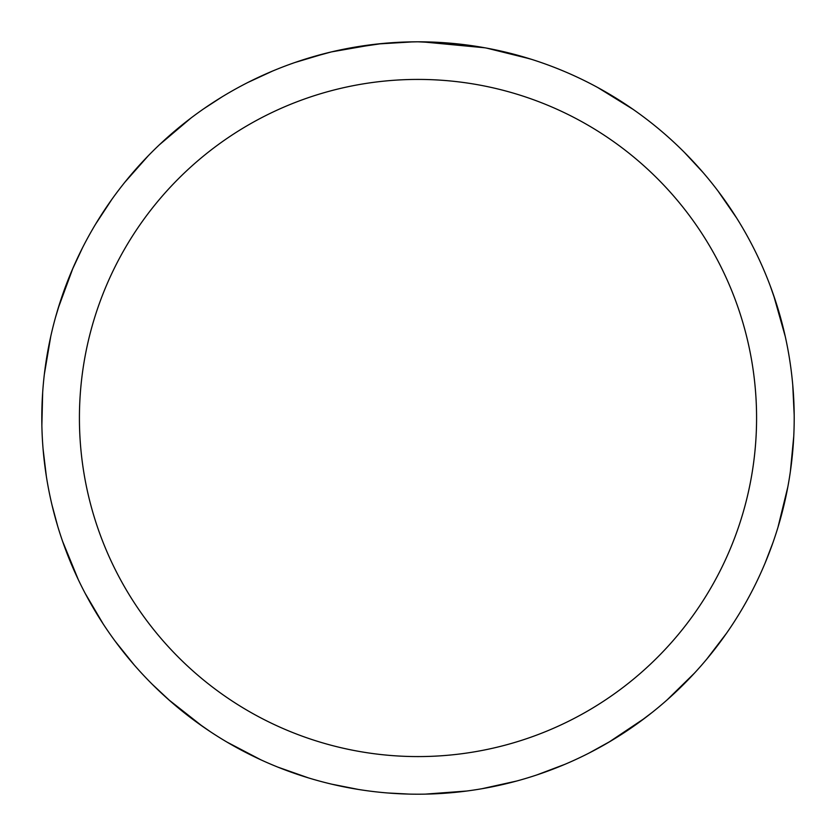 <?xml version="1.0" encoding="UTF-8"?>
<svg xmlns="http://www.w3.org/2000/svg" width="836" height="836" viewBox="0 0 836 836"><rect width="100%" height="100%" fill="white"/><g stroke="black" fill="none" stroke-linecap="round" stroke-linejoin="round"><path stroke-width="1.25" d="M418 79.42A338.58 338.58 0 0 1 756.58 418A338.58 338.58 0 0 1 418 756.58A338.58 338.58 0 0 1 79.42 418A338.58 338.58 0 0 1 418 79.42M410.852 41.873L417.99 41.8A376.2 376.2 0 0 1 794.2 418A376.2 376.2 0 0 1 418 794.2A376.2 376.2 0 0 1 41.8 418A376.2 376.2 0 0 1 418 41.81L454.115 43.545M484.828 47.788L421.835 41.821M436.611 42.27L442.254 42.584M486.604 48.112L529.794 58.802M419.536 41.81L430.853 42.03M431.773 42.061L452.788 43.42M458.107 43.953L465.913 44.872M375.573 44.203L331.464 51.895L306.227 58.792M408.093 41.936L377.339 44.005L413.527 41.831M362.166 45.97L365.395 45.499M384.466 43.305L387.434 43.054M388.834 42.939L390.694 42.793M260.895 759.83L226.911 742.054M78.291 579.63L62.533 541.164M58.071 308.568L73.025 267.938M452.077 43.357L476.541 46.388M684.433 152.413L703.055 172.498M792.758 385.145L794.19 415.189M726.568 633.207L706.692 659.217M516.679 781.033L482.048 788.703M202.699 726.494L168.673 699.722M502.561 51.435L531.581 59.356M718.019 191.036L736.61 217.977M793.751 436.34L790.354 471.64M694.549 673.043L667.138 699.878M466.749 791.023L425.284 794.127M308.683 777.971L277.803 767.103M103.236 624.032L85.23 593.466M44.36 374.214L50.756 336.396M159.3 144.868L191.026 117.991M565.052 764.271L536.921 774.909M652.289 712.335L637.69 723.391M787.836 486.918L777.971 527.297M644.859 718.103L608.88 742.18M770.322 286.131L776.33 303.437M773.028 542.428L765.201 562.816M610.646 741.135L589.067 753.058M597.824 87.571L633.186 109.422M773.519 294.983L785.297 336.636M210.473 731.782L195.446 721.311M57.642 526.011L51.978 504.923M72.22 269.819L82.659 247.487M247.738 82.534L272.599 71.039M401.458 42.166L418.021 41.8M409.368 794.106L387.559 792.967M170.21 701.07L152.204 684.235M46.346 476.269L43.085 449.068M95.503 224.299L112.003 199.156M294.857 62.533L326.228 53.17M358.56 789.477L331.693 784.168M134.126 664.86L115.305 641.39M41.873 425.273L42.667 392.544M124.783 182.311L148.285 155.747M344.192 49.115L382.125 43.524M55.448 317.596L60.767 300.061M203.921 108.659L222.23 96.757"/></g></svg>
